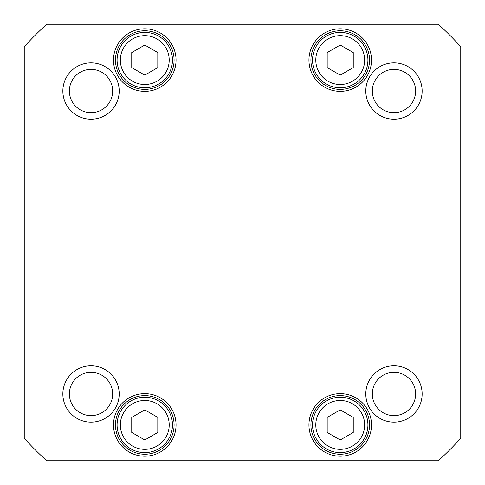 <?xml version="1.0" encoding="UTF-8"?>
<svg xmlns="http://www.w3.org/2000/svg" width="485" height="485" viewBox="0 0 485 485"><rect width="100%" height="100%" fill="white"/><g stroke="black" fill="none" stroke-linecap="round" stroke-linejoin="round"><path stroke-width="0.73" d="M144.779 75.126L131.744 67.603L131.744 52.562L144.779 45.038L157.807 52.562L157.807 67.603L144.779 75.126M353.256 432.438L340.221 439.962L327.193 432.438L327.193 417.397L340.221 409.873L353.256 417.397L353.256 432.438M157.807 432.438L144.779 439.962L131.744 432.438L131.744 417.397L144.779 409.873L157.807 417.397L157.807 432.438M353.256 67.603L340.221 75.126L327.193 67.603L327.193 52.562L340.221 45.038L353.256 52.562L353.256 67.603M46.754 460.75A293.17 293.17 0 0 1 24.25 438.246L24.25 46.754A293.17 293.17 0 0 1 46.754 24.25L438.246 24.25A293.17 293.17 0 0 1 460.75 46.754L460.75 438.246A293.17 293.17 0 0 1 438.246 460.75L46.754 460.75M371.498 424.921A31.27 31.27 0 0 0 324.586 397.833A31.27 31.27 0 0 0 324.586 452.002A31.27 31.27 0 0 0 371.498 424.921M176.049 60.079A31.27 31.27 0 0 0 129.137 32.998A31.27 31.27 0 0 0 129.137 87.167A31.27 31.27 0 0 0 176.049 60.079M422.138 393.972A28.166 28.166 0 0 0 379.888 369.576A28.166 28.166 0 0 0 379.888 418.367A28.166 28.166 0 0 0 422.138 393.972M119.195 91.028A28.166 28.166 0 0 0 76.945 66.633A28.166 28.166 0 0 0 76.945 115.424A28.166 28.166 0 0 0 119.195 91.028M422.138 91.028A28.166 28.166 0 0 0 379.888 66.633A28.166 28.166 0 0 0 379.888 115.424A28.166 28.166 0 0 0 422.138 91.028M119.195 393.972A28.166 28.166 0 0 0 76.945 369.576A28.166 28.166 0 0 0 76.945 418.367A28.166 28.166 0 0 0 119.195 393.972M371.498 60.079A31.27 31.27 0 0 0 324.586 32.998A31.27 31.27 0 0 0 324.586 87.167A31.27 31.27 0 0 0 371.498 60.079M176.049 424.921A31.27 31.27 0 0 0 129.137 397.833A31.27 31.27 0 0 0 129.137 452.002A31.27 31.27 0 0 0 176.049 424.921M130.932 84.063A27.687 27.687 0 0 0 172.466 60.079A27.687 27.687 0 0 0 130.932 36.102A27.687 27.687 0 0 0 130.932 84.063M354.068 448.898A27.687 27.687 0 0 0 354.068 400.937A27.687 27.687 0 0 0 312.534 424.921A27.687 27.687 0 0 0 354.068 448.898M158.619 448.898A27.687 27.687 0 0 0 158.619 400.937A27.687 27.687 0 0 0 117.085 424.921A27.687 27.687 0 0 0 158.619 448.898M354.068 84.063A27.687 27.687 0 0 0 354.068 36.102A27.687 27.687 0 0 0 312.534 60.079A27.687 27.687 0 0 0 354.068 84.063M174.091 424.921A29.318 29.318 0 0 1 130.119 450.304A29.318 29.318 0 0 1 130.119 399.531A29.318 29.318 0 0 1 174.091 424.921M369.54 424.921A29.318 29.318 0 0 1 325.562 450.304A29.318 29.318 0 0 1 325.562 399.531A29.318 29.318 0 0 1 369.54 424.921M369.54 60.079A29.318 29.318 0 0 1 325.562 85.469A29.318 29.318 0 0 1 325.562 34.696A29.318 29.318 0 0 1 369.54 60.079M174.091 60.079A29.318 29.318 0 0 1 130.119 85.469A29.318 29.318 0 0 1 130.119 34.696A29.318 29.318 0 0 1 174.091 60.079M112.678 393.972A21.655 21.655 0 0 1 80.201 412.723A21.655 21.655 0 0 1 80.201 375.22A21.655 21.655 0 0 1 112.678 393.972M415.627 393.972A21.655 21.655 0 0 1 383.144 412.723A21.655 21.655 0 0 1 383.144 375.22A21.655 21.655 0 0 1 415.627 393.972M415.627 91.028A21.655 21.655 0 0 1 383.144 109.78A21.655 21.655 0 0 1 383.144 72.277A21.655 21.655 0 0 1 415.627 91.028M112.678 91.028A21.655 21.655 0 0 1 80.201 109.78A21.655 21.655 0 0 1 80.201 72.277A21.655 21.655 0 0 1 112.678 91.028M132.563 81.237A24.432 24.432 0 0 1 132.563 38.921A24.432 24.432 0 0 1 169.204 60.079A24.432 24.432 0 0 1 132.563 81.237M352.437 446.079A24.432 24.432 0 0 1 315.796 424.921A24.432 24.432 0 0 1 352.437 403.762A24.432 24.432 0 0 1 352.437 446.079M156.994 446.079A24.432 24.432 0 0 1 120.347 424.921A24.432 24.432 0 0 1 156.994 403.762A24.432 24.432 0 0 1 156.994 446.079M352.437 81.237A24.432 24.432 0 0 1 315.796 60.079A24.432 24.432 0 0 1 352.437 38.921A24.432 24.432 0 0 1 352.437 81.237"/></g></svg>
